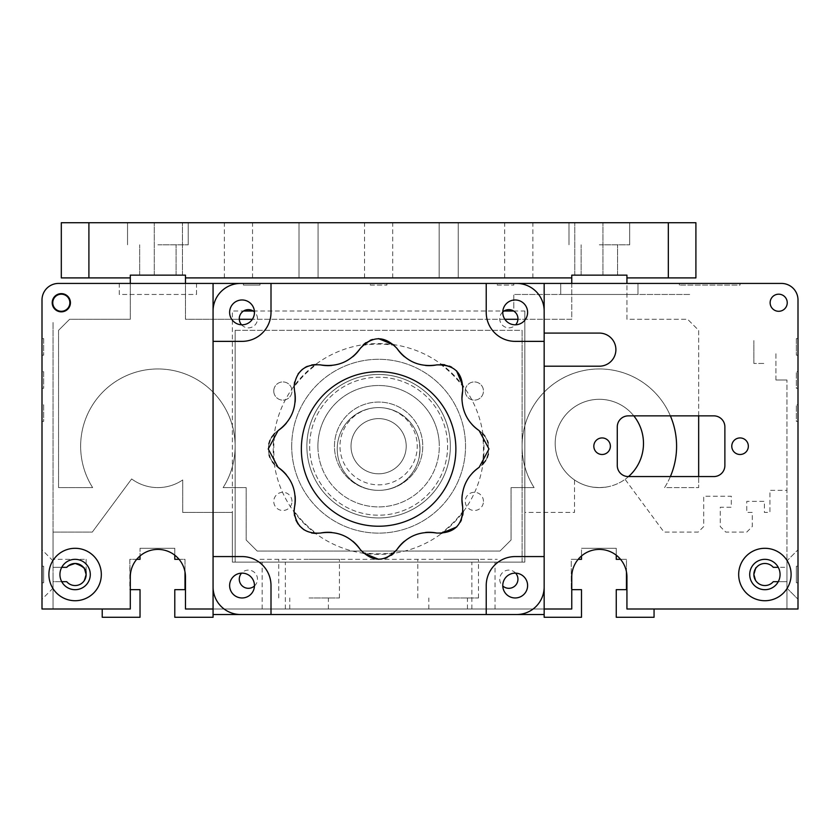 <?xml version="1.0" encoding="UTF-8"?>
<svg xmlns="http://www.w3.org/2000/svg" width="840" height="840" viewBox="0 0 840 840"><rect width="100%" height="100%" fill="white"/><g stroke="black" fill="none" stroke-linecap="round" stroke-linejoin="round"><path stroke-width="0.63" stroke-dasharray="4.2 3.15" d="M43.659 582.792L43.659 574.508L43.659 582.792L42 582.792L42 599.235L42 582.792L43.659 582.792L43.659 574.508L43.659 582.792L42 582.792L42 599.235L42 582.792L43.659 582.792L43.659 574.508L43.659 582.792L42 582.792L42 599.235L42 582.792L43.659 582.792L42 582.792L43.659 582.792L43.659 566.234L43.659 574.508L43.659 566.234L42 566.234L43.659 566.234L43.659 574.508L43.659 566.234L42 566.234L42 549.791L42 566.234L43.659 566.234L42 566.234L42 421.376L43.659 421.376L43.659 404.828L42 404.828L42 388.269L43.659 388.269L43.659 371.711L42 371.711L42 355.163L43.659 355.163L43.659 338.604L42 338.604L43.659 338.604L43.659 355.163L42 355.163L42 371.711L43.659 371.711L43.659 388.269L42 388.269L42 404.828L43.659 404.828L43.659 421.376L42 421.376L42 566.234L43.659 566.234L42 566.234L43.659 566.234L43.659 582.792M53.035 574.508L53.035 588.2L53.035 574.508M798 566.234L796.341 566.234L796.341 582.792L798 582.792L798 599.235L798 582.792L796.341 582.792L796.341 566.234L796.341 582.792L798 582.792L796.341 582.792L796.341 574.508L796.341 582.792L798 582.792L798 599.235L798 582.792L796.341 582.792L796.341 574.508L796.341 582.792L798 582.792L798 599.235L798 582.792L796.341 582.792L796.341 566.234L798 566.234L796.341 566.234L798 566.234L798 549.791L798 566.234L796.341 566.234L796.341 574.508L796.341 566.234L798 566.234L796.341 566.234L796.341 574.508L796.341 566.234L798 566.234L798 421.376L798 566.234L798 549.791L786.965 560.826L786.965 588.2L786.965 560.826L786.965 574.508L786.965 560.826L786.965 574.508L786.965 560.826L798 549.791L786.965 560.826M775.929 379.995L775.929 352.401L775.929 379.995L786.965 379.995L775.929 379.995M778.26 581.69L786.965 581.69L786.965 609L798 609L798 299.975A16.558 16.558 0 0 0 781.442 283.427L544.163 283.427L544.163 333.092L599.34 333.092A16.558 16.558 0 0 1 615.899 349.639A16.558 16.558 0 0 1 599.34 366.198L544.163 366.198L544.163 609L213.066 609L213.066 614.523L544.163 614.523L544.163 609L213.066 609L213.066 617.274L174.793 617.274L174.793 589.659L185 589.659L185 559.335L179.088 559.335M79.884 564.564L75.107 563.472A11.036 11.036 0 0 0 66.728 567.336L53.035 567.336L53.035 532.087L92.295 532.087L131.639 478.947A44.142 44.142 0 0 0 182.71 479.955L182.71 512.432L232.376 512.432L232.376 562.097L524.843 562.097L232.376 562.097L524.843 562.097L524.843 512.432L574.508 512.432L574.508 479.955A44.142 44.142 0 0 0 625.075 479.325L663.989 532.087L698.198 532.087L703.71 526.575L703.71 496.219L731.304 496.219L731.304 507.255L720.269 507.255L720.269 526.575L725.792 532.087L746.76 532.087L752.273 526.575L752.273 512.432L746.76 512.432L746.76 501.365L764.411 501.365L764.411 512.432L769.933 512.432L769.933 490.361L786.965 490.361L786.965 567.336L773.273 567.336A11.036 11.036 0 0 0 753.858 574.508A11.036 11.036 0 0 0 773.273 581.69L786.965 581.69L786.965 609L798 609L798 299.975A16.558 16.558 0 0 0 781.442 283.427L58.559 283.427A16.558 16.558 0 0 0 42 299.975L42 609L42 582.792L42 609L130.294 609L130.294 576.996A27.594 27.594 0 0 1 157.878 549.402A27.594 27.594 0 0 1 185.472 576.996L185.472 609L213.066 609L213.066 283.427L58.559 283.427A16.558 16.558 0 0 0 42 299.975L42 609L130.294 609L130.294 576.996A27.594 27.594 0 0 1 157.878 549.402A27.594 27.594 0 0 1 185.472 576.996L185.472 609L571.756 609L571.756 576.996A27.594 27.594 0 0 1 599.34 549.402A27.594 27.594 0 0 1 626.934 576.996L626.934 609L798 609M654.055 609L786.965 609L786.965 379.995L786.965 609L654.055 609L654.055 617.274L616.255 617.274L616.255 589.659L626.462 589.659L626.462 559.335L620.54 559.335M796.341 421.376L798 421.376L796.341 421.376L796.341 404.828L798 404.828L798 388.269L798 404.828L796.341 404.828L796.341 421.376M796.341 388.269L798 388.269L796.341 388.269L796.341 371.711L798 371.711L798 355.163L798 371.711L796.341 371.711L796.341 388.269M796.341 355.163L798 355.163L796.341 355.163L796.341 338.604L798 338.604L796.341 338.604L796.341 355.163M740.061 285.075L740.061 283.427L740.061 285.075L679.361 285.075L740.061 285.075M679.361 285.075L679.361 283.427L679.361 285.075M513.807 308.259L513.807 294.462L690.396 294.462L513.807 294.462L513.807 308.259M637.97 294.462L560.711 294.462L637.97 294.462L637.97 283.427L560.711 283.427L637.97 283.427L637.97 294.462M560.711 294.462L560.711 283.427L560.711 294.462M513.807 283.427L679.361 283.427L513.807 283.427L513.807 285.075L513.807 283.427M497.259 285.075L513.807 285.075L497.259 285.075L497.259 283.427L497.259 285.075M386.894 283.427L497.259 283.427L386.894 283.427L386.894 285.075L386.894 283.427M370.335 285.075L386.894 285.075L370.335 285.075L370.335 283.427L370.335 285.075M259.97 283.427L370.335 283.427L259.97 283.427L259.97 285.075L259.97 283.427M798 299.975A16.558 16.558 0 0 0 781.442 283.427A16.558 16.558 0 0 1 798 299.975A16.558 16.558 0 0 0 781.442 283.427L213.066 283.427L243.411 283.427L243.411 285.075L259.97 285.075L243.411 285.075L243.411 283.427L213.066 283.427L213.066 614.523M196.508 294.462L196.508 283.427L119.259 283.427L196.508 283.427L119.259 283.427L119.259 294.462L196.508 294.462L196.508 283.427L119.259 283.427L119.259 294.462L196.508 294.462M136.678 559.335L129.822 559.335L129.822 589.659L140.028 589.659L140.028 617.274L102.228 617.274L102.228 609L42 609L130.294 609L130.294 576.996A27.594 27.594 0 0 1 157.878 549.402A27.594 27.594 0 0 1 185.472 576.996L185.472 609L571.756 609L571.756 576.996A27.594 27.594 0 0 1 599.34 549.402A27.594 27.594 0 0 1 626.934 576.996L626.934 609L626.934 576.996A27.594 27.594 0 0 0 599.34 549.402A27.594 27.594 0 0 0 571.756 576.996L571.756 609L544.163 609L544.163 617.274L581.49 617.274L581.49 589.659L571.756 589.659M102.228 609L42 609L42 299.975A16.558 16.558 0 0 1 58.559 283.427A16.558 16.558 0 0 0 42 299.975A16.558 16.558 0 0 1 58.559 283.427M61.74 581.69L53.035 581.69L53.035 609L53.035 322.056L53.035 609L53.035 581.69L66.728 581.69A11.036 11.036 0 0 0 86.142 574.508A11.036 11.036 0 0 0 75.107 563.472L72.755 563.724L66.728 567.336L53.035 567.336L53.035 559.335L53.035 567.336L66.728 567.336M753.858 363.437L753.858 340.578L753.858 363.437L764.894 363.437L753.858 363.437M85.46 570.675L85.008 569.625M86.142 574.508L86.058 575.894L86.142 574.508M83.727 581.406L84.126 580.871M86.142 559.335L86.142 573.132L86.142 559.335L53.035 559.335M273.767 562.097L262.175 562.097L273.767 562.097M273.767 609L262.175 609L273.767 609M483.462 562.097L471.87 562.097L483.462 562.097M483.462 609L471.87 609L483.462 609M309.078 597.965L339.433 597.965L309.078 597.965M309.078 609L328.398 609L309.078 609M309.078 559.335L339.433 559.335L309.078 559.335M448.14 559.335L478.495 559.335L448.14 559.335M448.14 597.965L478.495 597.965L448.14 597.965M448.14 609L467.46 609L448.14 609M754.992 579.4L754.183 577.206M755.874 568.145L756.273 567.609M755.002 569.615L754.194 571.799M513.66 311.01L524.843 311.01L524.843 562.097L524.843 512.432L574.508 512.432L574.508 479.955A44.142 44.142 0 0 0 625.075 479.325L663.989 532.087L698.198 532.087L703.71 526.575L703.71 496.219L731.304 496.219L731.304 507.255L720.269 507.255L720.269 526.575L725.792 532.087L746.76 532.087L752.273 526.575L752.273 512.432L746.76 512.432L746.76 501.365L764.411 501.365L764.411 512.432L769.933 512.432L769.933 490.361L786.965 490.361L786.965 567.336L778.26 567.336M633.801 415.863A44.142 44.142 0 0 0 555.198 443.457A44.142 44.142 0 0 0 599.34 487.599C608.244 487.011 608.244 487.011 599.34 487.599C608.244 487.011 608.244 487.011 599.34 487.599C608.244 487.011 608.244 487.011 599.34 487.599C608.244 487.011 608.244 487.011 599.34 487.599C608.244 487.011 608.244 487.011 599.34 487.599C608.244 487.011 608.244 487.011 599.34 487.599L599.34 487.599A44.142 44.142 0 0 0 628.541 476.564M626.462 571.893L626.462 559.335L616.255 559.335L616.255 548.279L581.49 548.279L616.255 548.279L581.49 548.279L581.49 555.965M616.255 555.188L616.255 548.279L581.49 548.279L581.49 559.335L571.274 559.335L571.274 589.659L571.274 559.335L578.141 559.335M174.793 555.188L174.793 548.279L140.028 548.279L174.793 548.279L140.028 548.279L140.028 555.965M185 571.893L185 559.335L174.793 559.335L174.793 548.279L140.028 548.279L140.028 559.335L129.822 559.335L130.294 589.659M259.97 559.335L497.259 559.335L259.97 559.335M61.74 567.336L53.035 567.336L53.035 532.087L92.295 532.087L131.639 478.947A44.142 44.142 0 0 0 182.71 479.955L182.71 512.432L232.376 512.432L232.376 562.097L232.376 311.01L243.569 311.01M770.133 302.736A8.558 8.558 0 0 0 778.691 311.294A8.558 8.558 0 0 0 787.238 302.736A8.558 8.558 0 0 0 778.691 294.189A8.558 8.558 0 0 0 770.133 302.736A8.558 8.558 0 0 0 778.691 311.294A8.558 8.558 0 0 0 787.238 302.736A8.558 8.558 0 0 0 778.691 294.189A8.558 8.558 0 0 0 770.133 302.736A8.558 8.558 0 0 0 778.691 311.294A8.558 8.558 0 0 0 787.238 302.736A8.558 8.558 0 0 0 778.691 294.189A8.558 8.558 0 0 0 770.133 302.736M731.776 446.208A8.274 8.274 0 0 0 740.061 454.493A8.274 8.274 0 0 0 748.335 446.208A8.274 8.274 0 0 0 740.061 437.934A8.274 8.274 0 0 0 731.776 446.208M593.827 446.208A8.274 8.274 0 0 0 602.101 454.493A8.274 8.274 0 0 0 610.375 446.208A8.274 8.274 0 0 0 602.101 437.934A8.274 8.274 0 0 0 593.827 446.208M791.101 574.508A26.208 26.208 0 0 1 764.894 600.726A26.208 26.208 0 0 1 738.675 574.508A26.208 26.208 0 0 1 764.894 548.3A26.208 26.208 0 0 1 791.101 574.508A26.208 26.208 0 0 0 764.894 548.3A26.208 26.208 0 0 0 738.675 574.508A26.208 26.208 0 0 0 764.894 600.726A26.208 26.208 0 0 0 791.101 574.508M780.066 574.508A15.172 15.172 0 0 1 764.894 589.691A15.172 15.172 0 0 1 749.711 574.508A15.172 15.172 0 0 1 764.894 559.335A15.172 15.172 0 0 1 780.066 574.508A15.172 15.172 0 0 0 764.894 559.335A15.172 15.172 0 0 0 749.711 574.508A15.172 15.172 0 0 0 764.894 589.691A15.172 15.172 0 0 0 780.066 574.508A15.172 15.172 0 0 0 764.894 559.335A15.172 15.172 0 0 0 749.711 574.508A15.172 15.172 0 0 0 764.894 589.691A15.172 15.172 0 0 0 780.066 574.508M724.878 465.528L724.878 426.899A11.036 11.036 0 0 0 713.843 415.863L628.309 415.863A11.036 11.036 0 0 0 617.274 426.899L617.274 465.528A11.036 11.036 0 0 0 628.309 476.564L713.843 476.564A11.036 11.036 0 0 0 724.878 465.528M544.163 614.523L544.163 333.092M544.163 366.198L544.163 609M48.899 574.508A26.208 26.208 0 0 0 75.107 600.726A26.208 26.208 0 0 0 101.325 574.508A26.208 26.208 0 0 0 75.107 548.3A26.208 26.208 0 0 0 48.899 574.508A26.208 26.208 0 0 1 75.107 548.3A26.208 26.208 0 0 1 101.325 574.508A26.208 26.208 0 0 1 75.107 600.726A26.208 26.208 0 0 1 48.899 574.508M59.934 574.508A15.172 15.172 0 0 0 75.107 589.691A15.172 15.172 0 0 0 90.29 574.508A15.172 15.172 0 0 0 75.107 559.335A15.172 15.172 0 0 0 59.934 574.508A15.172 15.172 0 0 0 75.107 589.691A15.172 15.172 0 0 0 90.29 574.508A15.172 15.172 0 0 1 75.107 589.691A15.172 15.172 0 0 1 59.934 574.508A15.172 15.172 0 0 1 75.107 559.335A15.172 15.172 0 0 1 90.29 574.508A15.172 15.172 0 0 0 75.107 559.335A15.172 15.172 0 0 0 59.934 574.508M52.206 302.736A9.104 9.104 0 0 0 61.309 311.84A9.104 9.104 0 0 0 70.423 302.736A9.104 9.104 0 0 0 61.309 293.632A9.104 9.104 0 0 0 52.206 302.736M52.763 302.736A8.558 8.558 0 0 0 61.309 311.294A8.558 8.558 0 0 0 69.867 302.736A8.558 8.558 0 0 0 61.309 294.189A8.558 8.558 0 0 0 52.763 302.736M786.965 588.2L798 599.235L786.965 588.2L798 599.235L798 582.792M317.909 446.208A60.701 60.701 0 0 0 378.609 506.909A60.701 60.701 0 0 0 439.31 446.208A60.701 60.701 0 0 0 378.609 385.507A60.701 60.701 0 0 0 317.909 446.208A60.701 60.701 0 0 0 378.609 506.909A60.701 60.701 0 0 0 439.31 446.208A60.701 60.701 0 0 0 378.609 385.507A60.701 60.701 0 0 0 317.909 446.208A60.701 60.701 0 0 0 378.609 506.909A60.701 60.701 0 0 0 439.31 446.208A60.701 60.701 0 0 1 378.609 506.909A60.701 60.701 0 0 1 317.909 446.208A60.701 60.701 0 0 1 378.609 385.507A60.701 60.701 0 0 1 439.31 446.208A60.701 60.701 0 0 0 378.609 385.507A60.701 60.701 0 0 0 317.909 446.208M522.091 562.097L522.091 330.33L235.137 330.33L235.137 562.097L522.091 562.097L522.091 330.33L235.137 330.33L235.137 562.097L522.091 562.097L522.091 330.33L522.091 562.097M524.843 311.01L524.843 562.097L232.376 562.097M544.163 283.427L213.066 283.427M253.197 311.01L504.021 311.01M544.163 556.574L544.163 341.366L515.193 341.366A28.97 28.97 0 0 1 486.224 312.396L486.224 283.427L271.005 283.427L271.005 312.396A28.97 28.97 0 0 1 242.036 341.366L213.066 341.366L213.066 556.574L242.036 556.574A28.97 28.97 0 0 1 271.005 585.543L271.005 614.523L486.224 614.523L486.224 585.543A28.97 28.97 0 0 1 515.193 556.574L544.163 556.574M515.634 573.143A9.104 9.104 0 0 0 499.737 579.201A9.104 9.104 0 0 0 502.782 585.995M254.447 585.995A9.104 9.104 0 0 0 251.622 570.696A9.104 9.104 0 0 0 241.584 573.143M241.584 324.807A9.104 9.104 0 0 0 257.491 318.738A9.104 9.104 0 0 0 254.447 311.945M502.782 311.945A9.104 9.104 0 0 0 505.596 327.243A9.104 9.104 0 0 0 515.634 324.807M484.008 448.969A105.399 105.399 0 0 0 378.609 343.57A105.399 105.399 0 0 0 273.21 448.969A105.399 105.399 0 0 0 378.609 554.369A105.399 105.399 0 0 0 484.008 448.969M450.356 446.208A71.736 71.736 0 0 1 378.609 517.944A71.736 71.736 0 0 1 306.873 446.208A71.736 71.736 0 0 1 378.609 374.472A71.736 71.736 0 0 1 450.356 446.208A71.736 71.736 0 0 1 378.609 517.944A71.736 71.736 0 0 1 306.873 446.208A71.736 71.736 0 0 1 378.609 374.472A71.736 71.736 0 0 1 450.356 446.208A71.736 71.736 0 0 0 378.609 374.472A71.736 71.736 0 0 0 306.873 446.208A71.736 71.736 0 0 0 378.609 517.944A71.736 71.736 0 0 0 450.356 446.208A71.736 71.736 0 0 0 378.609 374.472A71.736 71.736 0 0 0 306.873 446.208A71.736 71.736 0 0 0 378.609 517.944A71.736 71.736 0 0 0 450.356 446.208M235.137 330.33L235.137 562.097L235.137 330.33M465.245 391.031A9.104 9.104 0 0 0 474.358 400.134A9.104 9.104 0 0 0 483.462 391.031A9.104 9.104 0 0 0 474.358 381.927A9.104 9.104 0 0 0 465.245 391.031A9.104 9.104 0 0 0 474.358 400.134A9.104 9.104 0 0 0 483.462 391.031A9.104 9.104 0 0 0 474.358 381.927A9.104 9.104 0 0 0 465.245 391.031M273.767 391.031A9.104 9.104 0 0 0 282.87 400.134A9.104 9.104 0 0 0 291.974 391.031A9.104 9.104 0 0 0 282.87 381.927A9.104 9.104 0 0 0 273.767 391.031A9.104 9.104 0 0 0 282.87 400.134A9.104 9.104 0 0 0 291.974 391.031A9.104 9.104 0 0 0 282.87 381.927A9.104 9.104 0 0 0 273.767 391.031M291.701 446.208A86.909 86.909 0 0 0 378.609 533.127A86.909 86.909 0 0 0 465.528 446.208A86.909 86.909 0 0 0 378.609 359.3A86.909 86.909 0 0 0 291.701 446.208A86.909 86.909 0 0 0 378.609 533.127A86.909 86.909 0 0 0 465.528 446.208A86.909 86.909 0 0 0 378.609 359.3A86.909 86.909 0 0 0 291.701 446.208M291.974 501.396A9.104 9.104 0 0 0 282.87 492.293A9.104 9.104 0 0 0 273.767 501.396A9.104 9.104 0 0 0 282.87 510.5A9.104 9.104 0 0 0 291.974 501.396M483.462 501.396A9.104 9.104 0 0 0 474.358 492.293A9.104 9.104 0 0 0 465.245 501.396A9.104 9.104 0 0 0 474.358 510.5A9.104 9.104 0 0 0 483.462 501.396M668.325 277.904L695.909 277.904L695.909 222.726L668.325 222.726L668.325 277.904L626.934 277.904L626.934 275.142L571.756 275.142L571.756 277.904L185.472 277.904L185.472 275.142L130.294 275.142L130.294 277.904L88.904 277.904L88.904 222.726L61.309 222.726L61.309 277.904L88.904 277.904M130.294 283.427L130.294 319.294L69.594 319.294L58.559 330.33L58.559 487.599L92.652 487.599A77.259 77.259 0 0 1 208.362 387.723A77.259 77.259 0 0 1 223.115 487.599L246.172 487.599L246.172 540.025L257.208 551.061L500.01 551.061L511.056 540.025L511.056 487.599L534.104 487.599A77.259 77.259 0 0 1 563.356 377.853A77.259 77.259 0 0 1 670.383 415.863M670.383 476.564A77.259 77.259 0 0 1 664.577 487.599L698.67 487.599L698.67 476.564M698.67 415.863L698.67 330.33L687.635 319.294L626.934 319.294L626.934 283.427M571.756 283.427L571.756 319.294L517.933 319.294L571.756 319.294L571.756 277.904M504.861 319.294L252.357 319.294L504.861 319.294M185.472 277.904L185.472 319.294L239.295 319.294L185.472 319.294L185.472 283.427M309.635 446.208A68.975 68.975 0 0 0 378.609 515.193A68.975 68.975 0 0 0 447.594 446.208A68.975 68.975 0 0 0 378.609 377.233A68.975 68.975 0 0 0 309.635 446.208A68.975 68.975 0 0 0 378.609 515.193A68.975 68.975 0 0 0 447.594 446.208A68.975 68.975 0 0 0 378.609 377.233A68.975 68.975 0 0 0 309.635 446.208M185.472 275.142L130.294 275.142L130.294 319.294L69.594 319.294L58.559 330.33L58.559 487.599L92.652 487.599A77.259 77.259 0 0 1 208.362 387.723A77.259 77.259 0 0 1 223.115 487.599L246.172 487.599L246.172 540.025L257.208 551.061L500.01 551.061L511.056 540.025L511.056 487.599L534.104 487.599A77.259 77.259 0 0 1 649.824 387.723A77.259 77.259 0 0 1 664.577 487.599L698.67 487.599L698.67 330.33L687.635 319.294L626.934 319.294L626.934 275.142L571.756 275.142M599.34 487.599A44.142 44.142 0 0 0 643.493 443.457A44.142 44.142 0 0 0 599.34 399.305A44.142 44.142 0 0 0 555.198 443.457A44.142 44.142 0 0 0 599.34 487.599C590.447 487.011 590.447 487.011 599.34 487.599C590.447 487.011 590.447 487.011 599.34 487.599C590.447 487.011 590.447 487.011 599.34 487.599C590.447 487.011 590.447 487.011 599.34 487.599C590.447 487.011 590.447 487.011 599.34 487.599C590.447 487.011 590.447 487.011 599.34 487.599M386.243 472.731A27.594 27.594 0 0 1 352.096 453.842A27.594 27.594 0 0 1 370.976 419.695A27.594 27.594 0 0 1 405.132 438.575A27.594 27.594 0 0 1 386.243 472.731A27.594 27.594 0 0 1 352.096 453.842A27.594 27.594 0 0 1 370.976 419.695A27.594 27.594 0 0 1 405.132 438.575A27.594 27.594 0 0 1 386.243 472.731M390.831 488.639A44.142 44.142 0 0 1 336.189 458.43A44.142 44.142 0 0 1 366.397 403.788A44.142 44.142 0 0 1 421.04 433.997A44.142 44.142 0 0 1 390.831 488.639A44.142 44.142 0 0 1 336.189 458.43A44.142 44.142 0 0 1 366.397 403.788A44.142 44.142 0 0 1 421.04 433.997A44.142 44.142 0 0 1 390.831 488.639M389.298 483.336A38.63 38.63 0 0 1 341.492 456.897A38.63 38.63 0 0 1 367.931 409.091A38.63 38.63 0 0 1 415.737 435.519A38.63 38.63 0 0 1 389.298 483.336M527.604 585.543A12.411 12.411 0 0 1 515.193 597.965A12.411 12.411 0 0 1 502.772 585.543A12.411 12.411 0 0 1 515.193 573.132A12.411 12.411 0 0 1 527.604 585.543M527.604 312.396A12.411 12.411 0 0 1 515.193 324.807A12.411 12.411 0 0 1 502.772 312.396A12.411 12.411 0 0 1 515.193 299.975A12.411 12.411 0 0 1 527.604 312.396M254.457 585.543A12.411 12.411 0 0 1 242.036 597.965A12.411 12.411 0 0 1 229.625 585.543A12.411 12.411 0 0 1 242.036 573.132A12.411 12.411 0 0 1 254.457 585.543M254.457 312.396A12.411 12.411 0 0 1 242.036 324.807A12.411 12.411 0 0 1 229.625 312.396A12.411 12.411 0 0 1 242.036 299.975A12.411 12.411 0 0 1 254.457 312.396M213.066 311.01L213.066 586.929A27.594 27.594 0 0 0 240.66 614.523L516.569 614.523A27.594 27.594 0 0 0 544.163 586.929L544.163 311.01A27.594 27.594 0 0 0 516.569 283.427L240.66 283.427A27.594 27.594 0 0 0 213.066 311.01M420 448.969A41.391 41.391 0 0 1 378.609 490.361A41.391 41.391 0 0 1 337.229 448.969A41.391 41.391 0 0 1 378.609 407.589A41.391 41.391 0 0 1 420 448.969A41.391 41.391 0 0 1 378.609 490.361A41.391 41.391 0 0 1 337.229 448.969A41.391 41.391 0 0 1 378.609 407.589A41.391 41.391 0 0 1 420 448.969C418.897 460.719 418.897 460.719 420 448.969C418.897 437.22 418.897 437.22 420 448.969M461.937 398.454A38.63 38.63 0 0 0 472.132 424.599M311.798 364.906L307.346 366.314M305.13 367.437L302.348 369.338M298.137 373.821L294.567 382.053M320.512 364.896A22.071 22.071 0 0 0 316.544 364.466A104.843 104.843 0 0 0 294.116 386.904A22.071 22.071 0 0 0 294.536 390.873M271.572 437.325L270.029 440.276M268.842 443.867L268.243 448.969L269.105 455.06M278.082 430.605A22.071 22.071 0 0 0 274.974 433.104A104.843 104.843 0 0 0 274.974 464.835A22.071 22.071 0 0 0 278.082 467.344M463.113 511.739L463.113 511.035A104.843 104.843 0 0 1 440.685 533.474A22.071 22.071 0 0 1 436.716 533.043M456.761 526.911L460.352 522.102M461.465 519.792L462.808 515.088M425.555 532.455A38.63 38.63 0 0 0 404.46 541.202M393.981 553.109L394.475 552.615A104.843 104.843 0 0 1 362.754 552.615A22.071 22.071 0 0 1 360.245 549.507M378.756 559.335L384.699 558.474M387.114 557.634L391.398 555.261M394.475 552.615A22.071 22.071 0 0 0 396.984 549.507M352.769 541.202A38.63 38.63 0 0 0 331.674 532.455M320.512 533.043A22.071 22.071 0 0 1 316.544 533.474A104.843 104.843 0 0 1 294.116 511.035M294.536 515.739L295.943 520.212M298.106 524.076L299.397 525.745M304.017 529.819L311.671 533.012M295.123 495.905A38.63 38.63 0 0 0 286.387 474.82M269.955 457.475L272.328 461.748M286.387 423.129A38.63 38.63 0 0 0 295.123 402.034M331.674 365.484A38.63 38.63 0 0 0 352.769 356.748M363.248 344.831L362.754 345.334A104.843 104.843 0 0 1 394.475 345.334A22.071 22.071 0 0 1 396.984 348.443M378.462 338.604L372.519 339.465M370.115 340.305L365.831 342.678M362.754 345.334A22.071 22.071 0 0 0 360.245 348.443M404.46 356.748A38.63 38.63 0 0 0 425.555 365.484M441.378 364.466L440.685 364.466A104.843 104.843 0 0 1 463.113 386.904A22.071 22.071 0 0 1 462.693 390.873M456.55 370.829L451.742 367.227M449.431 366.125L444.738 364.781M440.685 364.466A22.071 22.071 0 0 0 436.716 364.896M485.656 460.614L487.19 457.663M488.376 454.072L488.124 442.89M487.274 440.475L484.901 436.191M482.748 433.608L482.255 433.104A104.843 104.843 0 0 1 482.255 464.835A22.071 22.071 0 0 1 479.147 467.344M482.255 433.104A22.071 22.071 0 0 0 479.147 430.605M472.132 473.34A38.63 38.63 0 0 0 462.231 494.76M463.113 511.035A22.071 22.071 0 0 0 462.693 507.066M588.861 222.726L574.77 222.726L588.861 222.726M588.861 275.142L574.77 275.142L588.861 275.142M518.774 222.726L532.865 222.726L518.774 222.726M518.774 277.904L532.865 277.904L518.774 277.904M238.445 222.726L252.536 222.726L238.445 222.726M238.445 277.904L252.536 277.904L238.445 277.904M378.609 222.726L392.7 222.726L378.609 222.726M378.609 277.904L392.7 277.904L378.609 277.904M599.34 222.726L629.696 222.726L599.34 222.726M599.34 244.797L629.696 244.797L599.34 244.797M599.34 275.142L617.558 275.142L599.34 275.142M157.878 222.726L188.234 222.726L157.878 222.726M157.878 244.797L188.234 244.797L157.878 244.797M157.878 275.142L176.096 275.142L157.878 275.142M448.697 222.726L458.231 222.726L448.697 222.726M448.697 277.904L458.231 277.904L448.697 277.904M308.532 222.726L318.066 222.726L308.532 222.726M308.532 277.904L318.066 277.904L308.532 277.904M168.368 222.726L182.459 222.726L168.368 222.726M168.368 275.142L182.459 275.142L168.368 275.142M61.309 222.726L61.309 277.904L61.309 222.726L62.423 222.726L61.309 222.726M88.904 222.726L668.325 222.726M626.934 277.904L626.934 275.142M130.294 275.142L130.294 277.904M53.035 588.2L42 599.235M53.035 560.826L42 549.791M285.358 609L285.358 562.097M495.044 609L495.044 562.097M328.398 609L328.398 597.965M339.433 597.965L339.433 559.335M478.495 597.965L478.495 559.335M467.46 609L467.46 597.965M289.769 609L289.769 597.965M428.831 609L428.831 597.965M278.733 597.965L278.733 559.335M417.795 597.965L417.795 559.335M471.87 609L471.87 562.097M262.175 609L262.175 562.097M602.942 275.142L602.942 222.726L602.942 275.142M532.865 277.904L532.865 222.726M252.536 277.904L252.536 222.726M392.7 277.904L392.7 222.726M629.696 244.797L629.696 222.726L629.696 244.797M617.558 275.142L617.558 244.797L617.558 275.142M188.234 244.797L188.234 222.726L188.234 244.797M176.096 275.142L176.096 244.797L176.096 275.142M458.231 277.904L458.231 222.726L458.231 277.904M318.066 277.904L318.066 222.726L318.066 277.904M182.459 275.142L182.459 222.726L182.459 275.142M574.77 275.142L574.77 222.726L574.77 275.142M154.277 275.142L154.277 222.726L154.277 275.142M364.529 277.904L364.529 222.726M504.693 277.904L504.693 222.726M224.364 277.904L224.364 222.726M298.998 277.904L298.998 222.726L298.998 277.904M439.163 277.904L439.163 222.726L439.163 277.904M139.671 275.142L139.671 244.797L139.671 275.142M127.533 244.797L127.533 222.726L127.533 244.797M581.133 275.142L581.133 244.797L581.133 275.142M568.995 244.797L568.995 222.726L568.995 244.797"/><path stroke-width="1.26" d="M544.163 609L571.756 609L571.756 576.996A27.594 27.594 0 0 1 599.34 549.402A27.594 27.594 0 0 1 626.934 576.996L626.934 609L798 609L798 299.975A16.558 16.558 0 0 0 781.442 283.427L58.559 283.427A16.558 16.558 0 0 0 42 299.975L42 609L130.294 609L130.294 576.996A27.594 27.594 0 0 1 157.878 549.402A27.594 27.594 0 0 1 185.472 576.996L185.472 609L213.066 609M740.061 283.427L781.442 283.427L740.061 283.427M58.559 283.427L213.066 283.427L213.066 617.274L174.793 617.274L174.793 589.659L185 589.659L185 571.893M42 338.604L42 299.975L42 338.604M61.74 581.69L66.728 581.69A11.036 11.036 0 0 0 86.142 574.508A11.036 11.036 0 0 0 75.107 563.472C82.803 565.971 86.447 569.184 86.058 573.132L86.142 574.508C83.58 583.412 83.58 583.422 86.142 574.539L85.46 570.675M86.058 575.894L84.136 580.86L86.058 575.894M86.142 574.539C83.591 565.603 83.591 565.593 86.142 574.508C83.58 583.412 83.58 583.422 86.142 574.539M85.04 569.688L86.142 574.508M84.987 569.594L83.748 567.641M83.695 567.577L81.995 565.887M81.953 565.856L79.884 564.564M66.728 567.336A11.036 11.036 0 0 1 75.107 563.472L68.45 565.708L66.728 567.336L61.74 567.336M778.26 567.336L773.273 567.336A11.036 11.036 0 0 0 753.858 574.508A11.036 11.036 0 0 0 773.273 581.69L778.26 581.69M753.858 574.486C756.409 583.412 756.409 583.422 753.858 574.508C756.42 565.614 756.42 565.603 753.858 574.486C756.409 583.412 756.409 583.422 753.858 574.508C756.42 565.614 756.42 565.603 753.858 574.486C756.409 583.412 756.409 583.422 753.858 574.508C756.409 583.412 756.409 583.422 753.858 574.508C756.42 565.614 756.42 565.603 753.858 574.486L754.194 571.799M755.874 568.145L755.002 569.615M654.055 609L654.055 617.274L616.255 617.274L616.255 589.659L626.462 589.659L626.462 571.893M620.54 559.335L616.255 559.335L616.255 555.188M581.49 555.965L581.49 559.335L578.141 559.335M571.756 589.659L581.49 589.659L581.49 617.274L544.163 617.274L544.163 283.427M130.294 589.659L140.028 589.659L140.028 617.274L102.228 617.274L102.228 609M140.028 555.965L140.028 559.335L136.678 559.335M179.088 559.335L174.793 559.335L174.793 555.188M770.133 302.736A8.558 8.558 0 0 0 778.691 311.294A8.558 8.558 0 0 0 787.238 302.736A8.558 8.558 0 0 0 778.691 294.189A8.558 8.558 0 0 0 770.133 302.736M731.776 446.208A8.274 8.274 0 0 0 740.061 454.493A8.274 8.274 0 0 0 748.335 446.208A8.274 8.274 0 0 0 740.061 437.934A8.274 8.274 0 0 0 731.776 446.208M593.827 446.208A8.274 8.274 0 0 0 602.101 454.493A8.274 8.274 0 0 0 610.375 446.208A8.274 8.274 0 0 0 602.101 437.934A8.274 8.274 0 0 0 593.827 446.208M791.101 574.508A26.208 26.208 0 0 1 764.894 600.726A26.208 26.208 0 0 1 738.675 574.508A26.208 26.208 0 0 1 764.894 548.3A26.208 26.208 0 0 1 791.101 574.508M780.066 574.508A15.172 15.172 0 0 1 764.894 589.691A15.172 15.172 0 0 1 749.711 574.508A15.172 15.172 0 0 1 764.894 559.335A15.172 15.172 0 0 1 780.066 574.508M724.878 465.528L724.878 426.899A11.036 11.036 0 0 0 713.843 415.863L628.309 415.863A11.036 11.036 0 0 0 617.274 426.899L617.274 465.528A11.036 11.036 0 0 0 628.309 476.564L713.843 476.564A11.036 11.036 0 0 0 724.878 465.528M544.163 333.092L599.34 333.092A16.558 16.558 0 0 1 615.899 349.639A16.558 16.558 0 0 1 599.34 366.198L544.163 366.198M48.899 574.508A26.208 26.208 0 0 0 75.107 600.726A26.208 26.208 0 0 0 101.325 574.508A26.208 26.208 0 0 0 75.107 548.3A26.208 26.208 0 0 0 48.899 574.508M59.934 574.508A15.172 15.172 0 0 0 75.107 589.691A15.172 15.172 0 0 0 90.29 574.508A15.172 15.172 0 0 0 75.107 559.335A15.172 15.172 0 0 0 59.934 574.508M52.206 302.736A9.104 9.104 0 0 0 61.309 311.84A9.104 9.104 0 0 0 70.423 302.736A9.104 9.104 0 0 0 61.309 293.632A9.104 9.104 0 0 0 52.206 302.736M52.763 302.736A8.558 8.558 0 0 0 61.309 311.294A8.558 8.558 0 0 0 69.867 302.736A8.558 8.558 0 0 0 61.309 294.189A8.558 8.558 0 0 0 52.763 302.736M798 609L798 599.235M798 582.792L798 566.234M798 549.791L798 299.975M243.569 311.01L253.197 311.01M504.021 311.01L513.66 311.01M502.782 585.995A9.104 9.104 0 0 0 517.944 579.201A9.104 9.104 0 0 0 515.634 573.143M241.584 573.143A9.104 9.104 0 0 0 244.661 587.506A9.104 9.104 0 0 0 254.447 585.995M254.447 311.945A9.104 9.104 0 0 0 239.274 318.738A9.104 9.104 0 0 0 241.584 324.807M515.634 324.807A9.104 9.104 0 0 0 512.568 310.433A9.104 9.104 0 0 0 502.782 311.945M213.066 614.523L544.163 614.523M185.472 283.427L185.472 275.142L130.294 275.142L130.294 283.427M670.383 415.863A77.259 77.259 0 0 1 670.383 476.564M698.67 476.564L698.67 415.863M626.934 283.427L626.934 275.142L571.756 275.142L571.756 283.427M517.933 319.294L504.861 319.294L517.933 319.294M252.357 319.294L239.295 319.294L252.357 319.294M628.541 476.564A44.142 44.142 0 0 0 633.801 415.863M502.772 585.543A12.411 12.411 0 0 0 515.193 597.965A12.411 12.411 0 0 0 527.604 585.543A12.411 12.411 0 0 0 515.193 573.132A12.411 12.411 0 0 0 502.772 585.543M527.604 312.396A12.411 12.411 0 0 1 515.193 324.807A12.411 12.411 0 0 1 502.772 312.396A12.411 12.411 0 0 1 515.193 299.975A12.411 12.411 0 0 1 527.604 312.396M254.457 585.543A12.411 12.411 0 0 1 242.036 597.965A12.411 12.411 0 0 1 229.625 585.543A12.411 12.411 0 0 1 242.036 573.132A12.411 12.411 0 0 1 254.457 585.543M229.625 312.396A12.411 12.411 0 0 0 242.036 324.807A12.411 12.411 0 0 0 254.457 312.396A12.411 12.411 0 0 0 242.036 299.975A12.411 12.411 0 0 0 229.625 312.396M213.066 556.574L242.036 556.574A28.97 28.97 0 0 1 271.005 585.543L271.005 614.523L240.66 614.523A27.594 27.594 0 0 1 213.066 586.929L213.066 556.574M242.036 341.366L213.066 341.366L213.066 311.01A27.594 27.594 0 0 1 240.66 283.427L271.005 283.427L271.005 312.396A28.97 28.97 0 0 1 242.036 341.366M516.569 283.427L486.224 283.427L486.224 312.396A28.97 28.97 0 0 0 515.193 341.366L544.163 341.366L544.163 311.01A27.594 27.594 0 0 0 516.569 283.427M516.569 614.523A27.594 27.594 0 0 0 544.163 586.929L544.163 556.574L515.193 556.574A28.97 28.97 0 0 0 486.224 585.543L486.224 614.523L516.569 614.523M455.868 448.969A77.259 77.259 0 0 1 378.609 526.229A77.259 77.259 0 0 1 301.361 448.969A77.259 77.259 0 0 1 378.609 371.711A77.259 77.259 0 0 1 455.868 448.969M286.387 474.82A38.63 38.63 0 0 0 278.082 467.344L268.243 448.969L278.082 430.605A38.63 38.63 0 0 0 286.387 423.129M278.082 467.344C291.532 477.278 297.024 490.518 294.536 507.066A22.071 22.071 0 0 0 294.116 511.035L294.536 507.066A38.63 38.63 0 0 0 295.123 495.905M331.674 532.455A38.63 38.63 0 0 0 320.512 533.043C305.099 534.135 296.3 526.922 294.105 511.403L294.536 515.739M320.512 533.043C337.05 530.555 350.291 536.046 360.245 549.507A38.63 38.63 0 0 0 352.769 541.202M404.46 541.202A38.63 38.63 0 0 0 396.984 549.507C384.752 562.38 372.508 562.38 360.245 549.507M396.984 549.507C406.917 536.046 420.157 530.565 436.716 533.043A38.63 38.63 0 0 0 425.555 532.455M462.693 507.066L461.937 499.485A38.63 38.63 0 0 0 462.693 507.066C463.144 524.822 454.482 533.474 436.716 533.043M462.231 494.76A38.63 38.63 0 0 0 461.937 499.485C462.441 485.719 468.174 475.01 479.147 467.344A38.63 38.63 0 0 0 472.132 473.34M472.132 424.599A38.63 38.63 0 0 0 479.147 430.605L488.975 448.969L479.147 467.344M479.147 430.605C468.185 422.951 462.452 412.241 461.937 398.454L462.693 390.873A38.63 38.63 0 0 0 461.937 398.454M316.544 364.466L311.798 364.906M307.346 366.314L305.13 367.437M302.348 369.338L298.137 373.821M294.567 382.053L294.105 386.536C296.279 371.038 305.078 363.825 320.512 364.896A38.63 38.63 0 0 0 331.674 365.484M274.68 433.398L271.572 437.325M270.029 440.276L268.842 443.867M441.094 533.474L456.761 526.911M460.352 522.102L461.465 519.792M462.808 515.088L463.113 511.739M363.038 552.909L378.756 559.335M384.699 558.474L387.114 557.634M391.398 555.261L393.981 553.109M295.943 520.212L298.106 524.076M299.397 525.745L304.017 529.819M311.671 533.012L316.05 533.474M269.105 455.06L269.955 457.475M272.328 461.748L274.481 464.342M295.123 402.034A38.63 38.63 0 0 0 294.536 390.873C297.024 407.411 291.543 420.651 278.082 430.605M294.536 390.873L294.105 386.536M352.769 356.748A38.63 38.63 0 0 0 360.245 348.443C350.312 361.893 337.071 367.374 320.512 364.896M394.181 345.03L378.462 338.604M372.519 339.465L370.115 340.305M365.831 342.678L363.248 344.831M360.245 348.443C372.477 335.57 384.72 335.57 396.984 348.443A38.63 38.63 0 0 0 404.46 356.748M425.555 365.484A38.63 38.63 0 0 0 436.716 364.896C420.179 367.385 406.928 361.893 396.984 348.443M463.113 386.484L456.55 370.829M451.742 367.227L449.431 366.125M444.738 364.781L441.378 364.466M436.716 364.896C454.461 364.445 463.124 373.096 462.693 390.873M482.548 464.541L485.656 460.614M487.19 457.663L488.376 454.072M488.124 442.89L487.274 440.475M484.901 436.191L482.748 433.608M130.294 277.904L61.309 277.904L61.309 222.726L695.909 222.726L695.909 277.904L626.934 277.904M185.472 275.142L130.294 275.142M571.756 277.904L185.472 277.904M626.934 275.142L571.756 275.142M668.325 277.904L668.325 222.726M88.904 222.726L88.904 277.904"/></g></svg>

